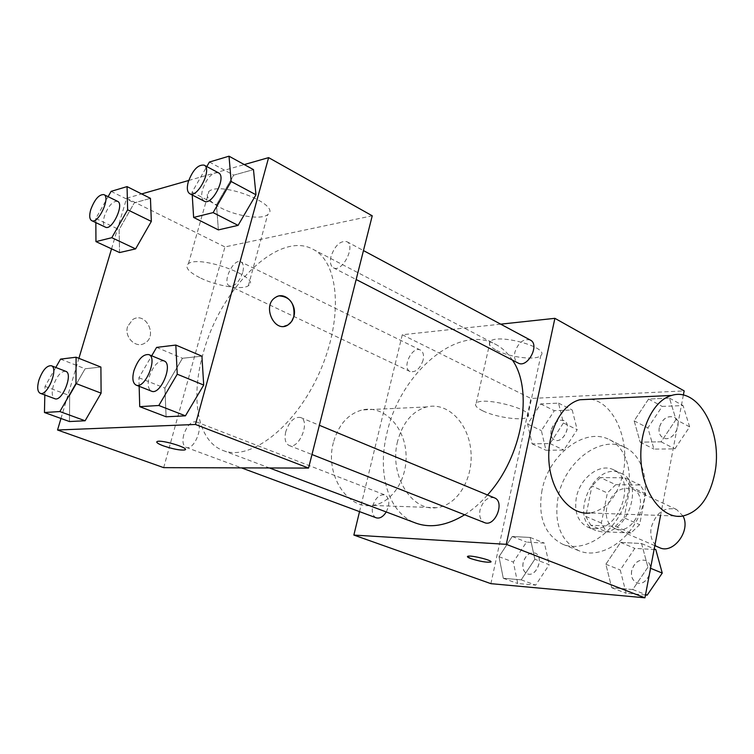 <?xml version="1.0" encoding="UTF-8"?>
<svg xmlns="http://www.w3.org/2000/svg" width="754" height="754" viewBox="0 0 754 754"><rect width="100%" height="100%" fill="white"/><g stroke="black" fill="none" stroke-linecap="round" stroke-linejoin="round"><path stroke-width="0.57" stroke-dasharray="3.77 2.83" d="M683.02 516.038L676.508 509.45C664.368 506.565 655.923 512.635 651.145 527.668C649.76 537.319 652.53 543.973 659.458 547.621M606.706 508.045C605.189 517.989 607.875 524.793 614.774 528.46C633.2 537.649 651.55 496.556 632.418 488.969C620.269 486.17 611.701 492.532 606.706 508.045M615.745 484.69L640.259 485.039L645.603 493.729L639.637 524.661L630.938 533.04L606.386 531.872L601.362 523.069L607.375 492.965L615.745 484.69L600.373 477.584L624.896 477.81L640.259 485.039M630.938 533.04L615.349 526.32L590.778 525.255L606.386 531.872M601.362 523.069L585.792 516.396L591.947 485.972L607.375 492.965M585.792 516.396L590.778 525.255M615.349 526.32L624.095 517.819L639.637 524.661M624.896 477.81L630.212 486.556L624.095 517.819M600.373 477.584L591.947 485.972M601.749 531.843L595.717 530.496C567.376 519.874 594.388 459.403 621.211 473.418C645 482.579 627.752 534.812 601.749 531.843M593.784 528.488C619.797 531.4 637.187 478.865 613.407 469.723C599.845 462.702 579.854 478.036 576.348 497.565C574.039 512.032 577.837 521.891 587.762 527.14L593.784 528.488M630.212 486.556L645.603 493.729M558.092 497.122C553.756 523.446 560.759 541.344 579.091 550.825C598.808 559.11 626.923 543.248 639.1 515.642C651.531 488.149 644.585 456.622 625.255 447.461C600.57 434.304 564.482 462.051 558.092 497.122M542.051 490.166C537.583 516.744 544.482 534.784 562.767 544.275C582.446 552.55 610.674 536.396 623.002 508.45C635.584 480.618 628.779 448.818 609.486 439.676C584.84 426.538 548.62 454.737 542.051 490.166M647.922 567.206L632.747 589.534L611.701 587.705L605.858 564.237L620.561 542.39L641.569 543.54L647.922 567.206L632.747 589.534L611.701 587.705L605.858 564.237L620.561 542.39L641.569 543.54L647.922 567.206L650.542 568.28M675.98 419.563L661.088 441.825L640.155 442.155L634.152 420.836L648.581 399.054L669.477 398.112L675.98 419.563L661.088 441.825L640.155 442.155L634.152 420.836L648.581 399.054L669.477 398.112L675.98 419.563L689.646 426.877L674.868 448.875L653.963 449.101L647.875 427.933L662.201 406.406L683.058 405.577L689.646 426.877M683.35 395.143L660.551 515.453M490.901 583.662L530.948 398.48L684.161 390.883M534.85 559.223L521.212 579.845L503.286 578.29L498.997 556.697L512.249 536.49L530.166 537.461L534.85 559.223L521.212 579.845L503.286 578.29L498.997 556.697L512.249 536.49L530.166 537.461L534.85 559.223L549.223 564.727L535.679 585.123L517.734 583.511L513.342 562.079L526.509 542.088L544.435 543.125L549.223 564.727M563.417 422.985L550.005 443.559L532.107 443.833L527.63 424.078L540.665 403.927L558.544 403.117L563.417 422.985L550.005 443.559L532.107 443.833L527.63 424.078L540.665 403.927L558.544 403.117L563.417 422.985L577.168 429.714L563.851 450.063L545.943 450.251L541.372 430.619L554.322 410.685L572.211 409.978L577.168 429.714M512.409 360.082C507.81 353.032 502.164 347.754 495.491 344.276C457.64 323.334 399.865 373.626 387 432.928C376.896 473.323 388.14 513.04 415.633 523.04M464.652 514.784C472.692 509.676 480.307 503.078 487.499 494.973M359.526 511.627L402.278 334.748L500.675 324.163M530.307 340.045C523.417 338.442 518.271 342.523 514.859 352.288C513.889 357.509 514.982 361.1 518.149 363.042M494.417 497.838C487.829 496.622 483.041 500.628 480.053 509.845C478.931 516.254 480.402 520.505 484.464 522.597M386.255 511.966C390.072 503.813 389.639 498.14 384.945 494.944C379.516 494.115 375.445 497.829 372.721 506.066C371.552 512.117 372.721 516.028 376.237 517.819M423.117 360.101C420.082 368.781 415.746 372.589 410.11 371.543C401.448 368.037 412.287 345.483 420.43 350.073C423.22 351.741 424.116 355.087 423.117 360.101M402.278 334.748L530.948 398.48M496.594 350.365C509.685 357.462 536.735 360.685 540.835 355.511C550.26 347.622 497.009 332.929 490.119 341.581C488.092 344.041 490.251 346.972 496.594 350.365M590.665 399.243C613.944 402.429 630.212 440.364 623.19 472.73C617.809 496.207 606.763 509.629 590.033 513.003L682.012 516.198M397.594 441.269C388.772 474.389 411.335 511.693 436.453 507.687C457.603 505.651 473.672 478.224 470.864 450.685C468.441 423.079 447.64 401.731 426.689 406.924C412.419 411.062 402.721 422.504 397.594 441.269M333.381 442.523C324.654 473.861 346.84 509.186 371.684 505.444C392.598 503.549 408.574 477.536 405.831 451.392C403.456 425.19 382.862 404.983 362.146 409.95C348.046 413.899 338.461 424.747 333.381 442.523M483.003 410.958C496.368 417.537 523.615 421.232 527.564 416.905C536.773 410.421 482.843 395.916 476.226 403.154C474.266 405.209 476.528 407.81 483.003 410.958M467.414 556.584L467.668 556.329C470.223 554.699 494.36 560.74 490.656 562.079M202.949 354.239C190.281 398.762 197.68 441.297 223.071 450.496C250.074 461.618 295.276 427.132 319.357 372.815C343.749 318.631 339.262 261.958 312.957 249.263C278.075 229.895 219.687 289.102 202.949 354.239M242.713 272.533C239.169 282.166 234.777 286.643 229.527 285.964C221.61 282.882 233.58 257.651 240.931 261.921C243.448 263.485 244.042 267.029 242.713 272.533M285.775 431.703C284.211 438.847 285.314 443.437 289.074 445.473C298.848 450.176 310.837 420.883 300.535 417.48C294.267 416.604 289.348 421.345 285.775 431.703M183.74 434.785C182.157 441.448 182.949 445.652 186.125 447.367C194.202 451.118 204.692 424.351 196.153 421.825C191.092 421.298 186.954 425.614 183.74 434.785M331.015 256.341C329.696 262.109 330.497 265.926 333.409 267.783C342.062 273.127 356.133 245.785 346.831 241.657C340.29 240.507 335.021 245.399 331.015 256.341M163.675 467.64L224.956 246.926L372.24 215.795M218.377 229.895L216.483 204.824L233.693 175.145L253.476 169.631L233.693 175.145L216.483 204.824L218.377 229.895M69.472 421.543L69.679 395.633L85.117 368.763L100.895 367.057L85.117 368.763L69.679 395.633L69.472 421.543M111.545 248.839L126.634 198.227L141.648 193.929M188.698 180.479L244.277 164.579M60.97 418.479L78.906 358.329M166.106 416.783L164.919 388.122L182.468 358.273L201.921 356.171L182.468 358.273L164.919 388.122L166.106 416.783M119.566 252.562L119.123 229.593L134.306 202.854L150.451 198.349L134.306 202.854L119.123 229.593L119.566 252.562M126.634 198.227L224.956 246.926M220.62 207.774C236.605 216.275 261.6 219.98 267.67 214.645C282.533 205.324 221.205 180.658 208.933 191.384C204.692 195.71 208.585 201.167 220.62 207.774M127.596 326.501C124.014 337.095 135.767 348.697 144.448 343.343C158.302 336.538 145.814 310.902 132.723 319.545L127.596 326.501C124.024 337.095 135.777 348.697 144.448 343.343C158.312 336.538 145.824 310.902 132.732 319.545L127.596 326.501M284.06 326.322C271.129 328.829 263.655 304.211 275.399 297.472L279.442 295.907M200.866 278.207C217.256 286.124 242.486 290.167 248.368 285.738C262.939 278.151 200.357 254.663 188.472 263.58C184.391 267.199 188.528 272.071 200.866 278.207M156.728 441.919L157.332 441.448C161.328 439.695 186.945 447.065 185.333 449.488M95.843 222.618L95.815 218.49L108.105 196.681M117.577 201.327C112.685 200.96 108.303 205.899 104.42 216.144C102.798 222.006 103.138 225.682 105.437 227.161M95.815 218.49L119.123 229.593M111.102 191.365L134.306 202.854M192.232 194.984L192.063 192.195L206.803 166.568M218.462 172.817C212.326 172.072 207.039 177.567 202.609 189.311C201.016 195.456 201.544 199.405 204.193 201.158M192.063 192.195L216.483 204.824M209.405 162.044L233.693 175.145M44.825 395.011L45.014 386.378L55.787 367.462M65.758 371.326C61.083 371.053 56.955 375.812 53.374 385.605C51.479 392.693 51.951 397.056 54.788 398.696M45.014 386.378L69.679 395.633M60.556 359.111L85.117 368.763M139.151 386.293L138.906 377.735L151.705 355.794M164.061 360.921C158.189 360.346 153.25 365.633 149.235 376.783C147.322 384.417 148.086 389.224 151.507 391.175M138.906 377.735L164.919 388.122M156.606 347.396L182.468 358.273M551.117 430.374C550.316 435.02 551.41 438.206 554.397 439.912C562.833 444.53 572.701 424.248 563.832 420.506C558.007 419.177 553.775 422.466 551.117 430.374M550.005 443.559L563.851 450.063M532.107 443.833L545.943 450.251M527.63 424.078L541.372 430.619M540.665 403.927L554.322 410.685M558.544 403.117L572.211 409.978M551.174 430.402C550.382 435.049 551.476 438.234 554.454 439.95C562.899 444.558 572.767 424.276 563.888 420.534C558.073 419.205 553.832 422.494 551.174 430.402M659.222 427.641C658.487 432.41 659.75 435.774 663.011 437.735C672.643 443.39 684.264 421.938 674.123 417.169C667.167 415.313 662.201 418.809 659.222 427.641M661.088 441.825L674.868 448.875M640.155 442.155L653.963 449.101M634.152 420.836L647.875 427.933M648.581 399.054L662.201 406.406M669.477 398.112L683.058 405.577M659.288 427.678C658.553 432.447 659.816 435.803 663.068 437.763C672.7 443.418 684.321 421.967 674.18 417.207C667.224 415.35 662.257 418.838 659.288 427.678M523.106 562.795C522.22 568.327 523.606 571.994 527.272 573.794C536.499 577.818 544.539 556.132 534.972 553.05C529.412 552.051 525.463 555.302 523.106 562.795M521.212 579.845L535.679 585.123M503.286 578.29L517.734 583.511M498.997 556.697L513.342 562.079M512.249 536.49L526.509 542.088M530.166 537.461L544.435 543.125M523.163 562.823C522.286 568.356 523.672 572.022 527.338 573.822C536.565 577.837 544.605 556.16 535.038 553.078C529.478 552.079 525.519 555.33 523.163 562.823M645.481 594.991L626.159 593.257L620.231 569.977L634.811 548.384L655.801 549.6M631.635 570.816C630.815 576.64 632.493 580.589 636.649 582.672C647.366 587.564 656.536 564.36 645.443 560.439C638.808 559.044 634.208 562.503 631.635 570.816M632.747 589.534L645.575 594.51M611.701 587.705L626.159 593.257M605.858 564.237L620.231 569.977M620.561 542.39L634.811 548.384M641.569 543.54L654.208 548.921M631.701 570.844C630.881 576.669 632.549 580.618 636.706 582.701C647.432 587.592 656.602 564.388 645.509 560.458C638.874 559.072 634.274 562.531 631.701 570.844M676.508 509.45L632.418 488.969M654.83 545.642L614.774 528.46M587.762 527.14L595.717 530.496M613.407 469.723L621.211 473.418M562.767 544.275L579.091 550.825M609.486 439.676L625.255 447.461M426.689 406.924L362.146 409.95M436.453 507.687L371.684 505.444M527.564 416.905L540.835 355.511M476.226 403.154L490.119 341.581M223.071 450.496L269.451 467.961M312.957 249.263L495.491 344.276M420.43 350.073L240.931 261.921M410.11 371.543L229.527 285.964M289.074 445.473L311.977 454.521M300.535 417.48L319.357 425.284M186.125 447.367L241.468 467.876M196.153 421.825L384.945 494.944M333.409 267.783L356.152 279.508M346.831 241.657L363.456 250.573M248.368 285.738L267.67 214.645M188.472 263.58L208.933 191.384"/><path stroke-width="1.13" d="M654.83 545.642L659.458 547.621C673.143 554.652 691.201 530.646 683.02 516.038M500.675 324.163L554.897 318.329L684.161 390.883L683.35 395.143M660.551 515.453L644.943 597.809L490.901 583.662L353.862 535.076L359.526 511.627M554.897 318.329L506.283 544.331L644.943 597.809M506.283 544.331L353.862 535.076M490.656 562.088L490.656 562.079C486.33 562.559 479.723 561.4 470.845 558.601C467.98 557.545 466.924 556.782 467.668 556.339C470.223 554.708 494.351 560.75 490.656 562.088C486.321 562.569 479.723 561.41 470.845 558.62L467.414 556.584M269.451 467.961L415.633 523.04C430.44 528.422 446.783 525.67 464.652 514.784M487.499 494.973C522.296 457.084 533.823 390.421 512.409 360.082M356.152 279.508L518.149 363.042C527.527 368.649 540.25 344.625 530.307 340.045L363.456 250.573M311.977 454.521L484.464 522.597C494.973 527.489 505.35 501.617 494.417 497.838L319.357 425.284M241.468 467.876L376.237 517.819C379.799 518.761 383.136 516.81 386.255 511.966M590.033 513.003C570.863 515.566 551.702 493.097 549.091 463.352C546.235 433.663 560.74 404.493 579.835 399.752L590.665 399.243M714.792 473.248C709.523 498.234 698.6 512.55 682.012 516.198C662.983 518.978 643.85 495.039 641.173 463.267C638.27 431.542 652.672 400.431 671.635 395.445C698.76 386.604 723.209 432.73 714.792 473.248M244.277 164.579L268.613 157.624L372.24 215.795L308.556 468.083L163.675 467.64L57.53 430.006L60.97 418.479M268.613 157.624L195.446 424.464L308.556 468.083M195.446 424.464L57.53 430.006M185.333 449.488L184.758 449.931C180.253 450.468 173.147 449.12 163.43 445.878C157.765 443.729 155.739 442.249 157.332 441.458C162.016 439.535 190.743 448.46 184.758 449.95C180.253 450.487 173.137 449.13 163.43 445.887C158.934 444.191 156.7 442.871 156.728 441.919M206.803 166.568L209.405 162.044L229.009 156.191L253.476 169.631L255.974 194.777L238.076 225.38L218.377 229.895L238.076 225.38L255.974 194.777L231.167 181.507L213.118 212.609L193.627 217.435L192.232 194.984M55.787 367.462L60.556 359.111L76.097 357.217L100.895 367.057L101.111 393.154L85.117 420.77L69.472 421.543L85.117 420.77L101.111 393.154L75.975 383.532L59.868 411.561L44.458 412.513L44.825 395.011M141.648 193.929L188.698 180.479M78.906 358.329L111.545 248.839M151.705 355.794L156.606 347.396L175.833 345.059L201.921 356.171L203.712 385.058L185.437 415.831L166.106 416.783L185.437 415.831L203.712 385.058L177.247 374.201L158.821 405.492L139.726 406.66L139.151 386.293M108.105 196.681L111.102 191.365L127.049 186.606L150.451 198.349L151.328 221.403L135.607 248.886L119.566 252.562L135.607 248.886L151.328 221.403L127.624 209.8L111.799 237.698L95.956 241.619L95.843 222.618M279.442 295.907C290.224 296.85 295.012 303.787 293.815 316.699L291.562 321.619L287.887 325.021C274.531 333.739 261.619 305.596 275.408 297.472C284.692 290.724 297.613 304.418 293.824 316.699L292.363 320.346L290.13 323.296L287.877 325.021L284.06 326.322M127.049 186.606L127.624 209.8M91.686 220.649L105.437 227.161C111.969 231.092 124.712 204.014 117.577 201.327L103.901 194.617C99.066 194.287 94.693 199.282 90.763 209.593C89.123 215.493 89.424 219.178 91.686 220.649C98.133 224.541 110.951 197.246 103.901 194.617M111.799 237.698L135.607 248.886M95.956 241.619L119.566 252.562M150.451 198.349L151.328 221.403M229.009 156.191L231.167 181.507M189.763 193.712L204.193 201.158C212.072 206.172 227.039 176.483 218.462 172.817L204.117 165.126C198.038 164.429 192.76 169.999 188.274 181.837C186.653 188.019 187.143 191.978 189.763 193.712C197.539 198.688 212.609 168.736 204.117 165.126M213.118 212.609L238.076 225.38M193.627 217.435L218.377 229.895M253.476 169.631L255.974 194.777M76.097 357.217L75.975 383.532M40.207 393.296L54.788 398.696C62.073 402.212 73.562 373.513 65.758 371.326L51.281 365.718C46.654 365.483 42.526 370.289 38.906 380.148C36.974 387.283 37.398 391.665 40.207 393.296C47.389 396.774 58.991 367.858 51.281 365.718M59.868 411.561L85.117 420.77M44.458 412.513L69.472 421.543M100.895 367.057L101.111 393.154M175.833 345.059L177.247 374.201M136.097 385.096L151.507 391.175C160.47 395.633 173.618 363.937 164.061 360.921L148.783 354.587C142.958 354.05 138.02 359.394 133.958 370.629C131.997 378.329 132.713 383.145 136.097 385.096C144.957 389.516 158.227 357.547 148.783 354.587M158.821 405.492L185.437 415.831M139.726 406.66L166.106 416.783M201.921 356.171L203.712 385.058M654.208 548.921L655.801 549.6L662.248 573.078L647.186 595.142L645.481 594.991M650.542 568.28L662.248 573.078M645.575 594.51L647.186 595.142M579.835 399.752L671.635 395.445"/></g></svg>
